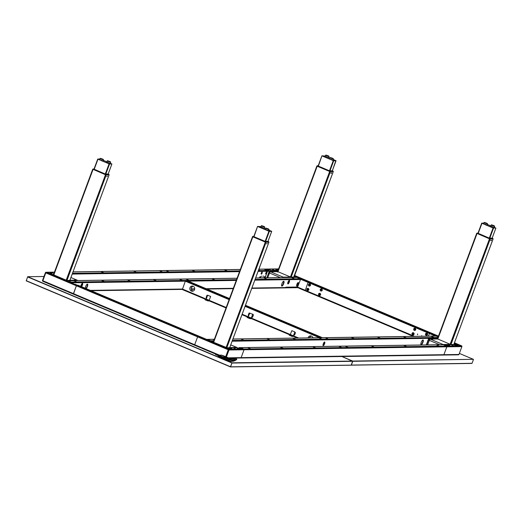 <?xml version="1.0" encoding="UTF-8"?>
<svg xmlns="http://www.w3.org/2000/svg" width="522" height="522" viewBox="0 0 522 522"><rect width="100%" height="100%" fill="white"/><g stroke="black" fill="none" stroke-linecap="round" stroke-linejoin="round"><path stroke-width="0.78" d="M268.536 241.627L265.731 241.666A0.574 0.542 89.2 0 1 266.07 242.143L268.869 242.136L268.536 241.627A0.574 0.542 89.2 0 1 268.882 242.104L267.995 241.379M266.057 242.175L252.622 236.525L265.3 241.954L268.915 242.091M260.804 226.685L257.574 226.404L254.005 236.701L253.672 236.505M265.731 241.666L253.268 236.433L252.987 236.72L253.203 236.388A0.574 0.542 -90.8 0 0 252.994 236.349L253.862 236.335M253.783 236.596L257.555 226.411L254.005 236.701L265.032 241.347L267.975 241.432M265.3 241.954L252.987 236.72L265.313 241.914L265.594 241.627M235.742 347.424L234.698 347.006L235.742 347.424M266.553 230.241L269.365 231.37L271.708 231.337L267.916 241.529L271.708 231.337L268.85 230.078M265.3 228.577L264.347 228.179M257.783 226.548L265.776 229.915M252.661 236.596L213.459 341.727M213.472 341.682L252.55 236.603L252.863 236.818L213.628 342.308L227.024 347.769M225.635 356.67L228.603 349.205L226.183 347.645A1.344 0.418 -67.2 0 1 226.261 347.632L213.55 342.275L252.863 236.818L265.326 242.071L268.882 242.234L229.654 347.73L268.882 242.234M267.297 243.291L266.605 243.944L267.297 243.291M227.351 347.763L229.667 347.685M260.785 226.731L260.25 226.509L259.936 227.396L260.25 226.509L257.92 226.548L265.228 229.628M267.362 230.528L269.019 231.226L271.368 231.194L268.83 230.124M265.28 228.629L264.334 228.231M227.364 347.809L226.946 347.358L227.037 347.815M229.967 347.815L229.804 347.319L229.908 347.841M213.531 342.308L213.439 341.688L212.924 342.054M109.046 174.687L106.24 174.831L109.059 174.759A0.574 0.542 89.2 0 0 108.72 174.283L108.706 174.263M93.151 169.409L105.483 174.602L93.151 169.409L105.496 174.57L93.164 169.376L93.386 169.043A0.574 0.542 -90.8 0 0 92.831 169.141M106.24 174.831L105.483 174.602L106.24 174.831L105.914 174.322A0.574 0.542 89.2 0 1 106.253 174.798L105.496 174.57L106.253 174.798M93.986 169.141L105.216 174.002L108.152 174.08M105.77 174.283L105.496 174.57L105.77 174.283L93.445 169.089M75.925 280.079L74.881 279.661L75.925 280.079M101.007 160.482L109.548 164.025L111.91 163.986L110.259 163.249M106.71 161.755L103.304 160.319M99.676 159.027L97.731 159.066L100.231 160.156M109.078 163.882L105.3 174.041L109.078 163.882L109.548 164.025L105.764 174.191L109.548 164.025M92.714 169.298L53.466 274.761L66.196 280.183L53.642 274.892A1.344 1.266 89.2 0 0 53.355 274.813L53.492 274.689M92.838 169.252L105.503 174.72L66.177 280.216M67.534 280.418L69.85 280.34M67.612 280.823L67.123 280.014L106.207 174.935L67.123 280.014L66.424 279.805L105.503 174.72L109 174.792M107.48 175.947L106.782 176.599L107.48 175.947M99.617 159.177L98.097 159.197L99.682 159.869M101.816 160.769L109.215 163.882L111.545 163.849L110.24 163.295M106.69 161.8L103.284 160.365M53.133 274.722L53.609 274.37M373.967 346.941L371.527 345.975L373.967 346.941M438.963 345.995L436.522 345.029L438.963 345.995M250.475 348.729L248.035 347.763L250.475 348.729M315.471 347.789L313.03 346.823L315.471 347.789M347.965 347.319L345.525 346.347L347.965 347.319M341.466 347.411L339.026 346.445L341.466 347.411M404.106 345.473L406.462 346.464L404.106 345.473M280.614 347.267L282.97 348.259L280.614 347.267M235.996 358.059L240.629 357.994A0.574 0.542 -90.8 0 1 240.42 357.955A0.574 0.542 -90.8 0 0 240.629 357.994L443.413 355.051A0.574 0.542 -90.8 0 1 443.204 355.012A0.574 0.542 -90.8 0 0 443.909 354.686L446.839 346.817A0.574 0.542 -90.8 0 0 446.532 346.066L443.328 344.722A0.574 0.542 -90.8 0 0 442.917 344.729M228.355 357.811L241.125 357.629A0.574 0.542 -90.8 0 1 240.629 357.994A0.574 0.542 -90.8 0 0 241.125 357.629L244.048 349.76A0.574 0.542 -90.8 0 0 243.741 349.009L240.544 347.665A0.574 0.542 -90.8 0 0 240.133 347.672M280.843 347.541L281.652 347.528M404.335 345.747L405.144 345.734M179.653 328.508L181.369 328.971L179.653 328.508M95.448 293.025L97.164 293.488L95.448 293.025M228.212 349.747L197.623 336.853L198.014 336.318L199.273 336.298L198.014 336.318L197.623 336.853L194.693 344.722L197.623 336.853L76.369 285.762L76.76 285.221L78.039 285.221M73.439 293.625L76.369 285.762L73.413 294.154L73.439 293.625L194.693 344.722L194.667 345.251L194.693 344.722L200.507 347.169L200.474 347.698L67.599 291.707L67.632 291.178L73.439 293.625M218.881 344.84L216.441 343.874L218.881 344.84M201.485 347.691L200.474 347.698M200.82 337.232L199.136 336.52L200.82 337.232M210.757 341.414L209.074 340.703L210.757 341.414M199.293 336.318L78.019 285.208L76.76 285.221L76.369 285.762L45.773 272.869L46.171 272.327L228.603 349.205M219.501 355.175L201.518 347.593L201.485 348.122L215.612 354.073L201.485 348.122M201.518 347.593L200.507 347.169M225.745 356.715L228.231 349.694M235.846 348.944L233.406 347.978L235.846 348.944M242.469 348.703L240.72 348.011L242.469 348.703M226.62 347.828A0.574 0.542 89.2 0 1 226.92 347.861L229.393 348.52L231.951 348.487L230.372 347.809L236.871 347.717A0.574 0.542 -90.8 0 0 236.459 347.724M237.308 348.115L236.916 348.115M238.006 348.194L238.769 348.004A0.574 0.542 89.2 0 1 239.474 347.678L240.544 347.665A0.574 0.542 -90.8 0 0 240.335 347.626L443.126 344.683A0.574 0.542 -90.8 0 1 443.328 344.722L446.532 346.066A0.574 0.542 -90.8 0 1 446.839 346.817L443.909 354.686A0.574 0.542 -90.8 0 1 443.413 355.051L458.473 354.829A0.574 0.542 89.2 0 0 458.968 354.471L241.125 357.629L244.048 349.76A0.574 0.542 -90.8 0 0 243.741 349.009L240.544 347.665L444.405 344.703A0.574 0.542 89.2 0 0 444.196 344.664L443.126 344.683M238.756 348.037L240.12 348.37M241.014 348.357L239.474 347.678M227.775 347.848A0.574 0.542 -90.8 0 0 227.357 347.854M229.034 348.376L231.429 348.259M225.954 356.161L226.307 356.154M239.102 348.141L239.578 348.135M239.089 348.181L238.345 348.337M230.372 347.809A0.574 0.542 89.2 0 0 229.667 348.135L228.695 348.239M236.871 347.717L238.489 348.389L241.02 348.331M236.949 348.043L238.632 348.755L236.949 348.043M226.92 347.861L228.688 349.231A0.574 0.542 89.2 0 1 228.995 349.981L226.391 356.989M229.027 349.831L228.656 349.838L226.052 356.846M213.25 341.825L212.415 341.838M236.942 348.135L238.606 348.755M240.772 348.083L242.443 348.703M209.068 340.794L210.731 341.414M199.13 336.612L200.794 337.225M50.999 273.828A0.574 0.542 -90.8 0 0 50.764 273.632L51.619 273.619L50.04 272.947L52.598 272.908L50.836 273.287M51.619 273.619A0.574 0.542 89.2 0 1 51.959 274.226M42.791 281.234A0.574 0.542 -90.8 0 1 42.504 280.497L45.427 272.628A0.574 0.542 -90.8 0 1 46.132 272.301L50.732 273.717M52.154 274.304L52.494 274.448M52.715 274.546L53.642 274.285M53.525 274.435L53.048 274.683M53.942 273.469L52.598 272.908M45.819 272.771L42.889 280.634M59.482 277.671L57.042 276.706L59.482 277.671M66.568 291.269L42.824 281.267L42.85 280.738L66.62 290.754L66.594 291.283L67.599 291.269M75.188 284.288L76.871 284.999L75.188 284.288M65.25 280.099L66.94 280.81L65.25 280.099M51.156 273.893L46.171 272.327M78.019 285.208L226.137 347.626M66.62 290.754L67.632 291.178M42.85 280.738L45.773 272.869M75.181 284.379L76.845 284.999M65.243 280.19L66.914 280.81M492.651 238.332L489.486 238.665L476.821 233.236L490.23 238.926L493.068 238.848L490.243 238.887L489.904 238.417A0.574 0.542 89.2 0 1 490.243 238.887L489.473 238.698L490.23 238.926M493.042 238.776L493.068 238.848A0.574 0.542 89.2 0 0 492.709 238.378M489.473 238.698L476.769 233.282L490.243 238.887M477.976 233.236L489.205 238.097L492.142 238.176M431.4 339.15L432.444 339.568L431.4 339.15M483.666 223.122L481.721 223.155L484.22 224.251M484.997 224.577L493.068 227.977L489.29 238.13L493.068 227.977L495.9 228.075L494.249 227.338M493.538 228.121L489.753 238.28L493.538 228.121L493.068 227.977M490.7 225.843L487.294 224.408M476.827 233.347L489.492 238.815L492.99 238.887M451.197 344.513L453.735 344.481M490.197 239.024L451.112 344.109L490.197 239.024L489.492 238.815L450.414 343.9L451.21 344.566M490.948 240.133L491.47 240.042L491.228 240.681L490.771 240.688L490.948 240.133M476.703 233.393L437.456 338.856L450.186 344.279M485.806 224.858L493.205 227.977L495.535 227.944L494.23 227.39M490.68 225.895L487.274 224.46M483.607 223.272L482.087 223.292L483.672 223.958M450.114 344.383L489.492 238.815M453.775 344.69L453.977 344.07L454.133 344.84M451.23 344.788L453.67 345.753L451.23 344.788M444.607 345.035L446.356 345.721L444.607 345.035M456.541 344.527A0.574 0.542 89.2 0 1 456.959 344.527L456.104 344.533L457.683 345.212L455.125 345.244L453.501 344.572L447.002 344.67A0.574 0.542 -90.8 0 0 446.297 344.99L445.664 345.238M456.195 344.996L456.254 344.846A0.574 0.542 89.2 0 1 456.372 344.651M456.104 344.533A0.574 0.542 -90.8 0 0 455.399 344.859L456.835 344.846M445.325 345.094L446.245 345.081M448.059 345.114L446.623 345.166M455.68 345.088L454.975 345.192M448.992 345.101L448.652 345.101M453.089 344.579A0.574 0.542 89.2 0 1 453.501 344.572M447.002 344.67L448.581 345.342L446.023 345.381L444.405 344.703M456.959 344.527L461.585 345.851A0.574 0.542 89.2 0 1 461.892 346.601L458.968 354.471M448.444 344.977L450.127 345.688L448.444 344.977M430.983 332.938L294.643 275.486L309.729 281.847L308.469 281.86L308.078 282.395L305.122 290.793L308.078 282.395L308.469 281.86L309.703 281.841L438.48 336.103L430.957 332.938L429.723 332.951L428.34 336.161L429.723 332.951L431.002 332.951M461.605 345.858L454.466 342.837L461.572 345.832M432.529 333.865L430.846 333.16L432.529 333.865M456.385 344.487L461.552 345.825M457.05 344.52L456.541 344.305M437.56 338.576L428.157 338.713L428.666 338.922L426.239 344.925M437.475 338.798L428.666 338.922M412.882 334.204L412.785 333.46L413.463 333.741L412.895 334.224M448.437 345.068L450.101 345.688M444.6 345.12L446.264 345.74M430.839 333.245L432.503 333.865M299.308 287.909L298.303 287.922L298.33 287.394L299.341 287.818L299.308 288.346L305.102 290.78L299.308 288.346M306.897 280.927L308.58 281.639L306.897 280.927M296.966 276.738L298.649 277.45L296.966 276.738M271.871 269.215L274.311 270.181L271.871 269.215M265.254 269.456L266.996 270.148L265.254 269.456M276.562 270.011L278.33 269.633L275.766 269.672L277.345 270.344L270.846 270.442A0.574 0.542 89.2 0 1 271.153 271.186L269.502 271.153L271.101 271.277M267.466 270.148L269.228 269.763L266.67 269.802L268.249 270.474A0.574 0.542 -90.8 0 1 268.556 271.225L269.156 271.303L268.889 272.197M268.739 272.595L268.243 273.978M263.564 269.15A0.574 0.542 89.2 0 1 263.975 269.143L267.179 270.494A0.574 0.542 89.2 0 1 267.479 271.244L265.032 277.821L267.479 271.244L258.077 271.375M271.192 271.042L270.807 271.081L271.14 271.225M268.752 272.986L268.21 274.167M269.502 271.153L269.143 271.936M269.62 271.701L269.835 271.296M268.204 274.2L269.169 272.915M277.345 270.344A0.574 0.542 -90.8 0 1 277.652 271.094L277.665 271.179M270.774 270.109L269.091 269.398L270.774 270.109M269.228 269.763L270.846 270.442M269.633 269.522L269.3 269.528M264.067 277.834L264.067 277.43M285.847 287.315L297.416 287.009M285.475 287.857L297.344 287.681L297.547 287.146M268.915 270.664L268.758 271.166M268.569 270.84L269.052 270.298L267.871 270.318M319.444 294.832L319.164 294.486L319.732 294.01L319.842 294.773L319.425 294.832M307.641 289.867L307.53 289.103L307.947 289.044L308.052 289.801L307.628 289.854M269.084 269.489L270.748 270.109M265.248 269.548L266.912 270.161M296.959 276.83L298.623 277.45M306.89 281.019L308.554 281.639M328.07 289.651L326.348 289.188L328.07 289.651M412.276 325.134L410.553 324.671L412.276 325.134M421.809 336.253L421.691 335.692L421.345 336.259M417.411 334.635L417.652 333.989L417.411 334.635M421.476 336.259L421.632 335.672M417.6 334.648L417.593 333.969M261.907 275.981L261.666 276.627L261.907 275.981M133.756 271.218L136.196 272.184L133.756 271.218M258.534 270.148L259.688 270.389L258.658 269.822M192.253 270.37L194.693 271.336L192.253 270.37M159.752 270.84L162.198 271.805L159.752 270.84M166.257 270.742L168.697 271.714L166.257 270.742M103.617 272.68L101.255 271.688L103.617 272.68M227.109 270.892L224.747 269.894L227.109 270.892M278.611 268.889L263.767 269.104A0.574 0.542 89.2 0 1 263.975 269.143L267.179 270.494A0.574 0.542 89.2 0 1 267.479 271.244L268.556 271.225M264.478 276.706L264.315 277.358M259.93 276.771L259.767 277.423M259.519 277.495L259.512 277.9M261.594 272.301L261.424 272.954M261.398 273.019L261.046 273.593M266.142 272.236L265.979 272.889M265.952 272.954L265.6 273.528M263.225 276.601L263.466 275.962L263.225 276.601M264.491 277.828L264.765 277.162M264.778 276.621L263.949 277.834M259.943 277.893L260.217 277.221M260.23 276.686L259.401 277.9M265.724 273.802L266.442 272.151M266.103 273.456L266.429 272.68M261.887 272.216L261.196 273.867A1.122 0.352 112.8 0 0 261.718 273.874A1.122 0.352 112.8 0 0 262.279 272.406A1.122 0.352 112.8 0 0 261.757 272.367A1.122 0.352 112.8 0 0 261.196 273.841M261.548 273.521L261.881 272.752M225.791 270.155L224.982 270.168M102.299 271.949L101.49 271.962M325.154 156.085L321.93 155.804L318.361 166.107L318.022 165.911M333.219 171.542L330.406 171.581L333.219 171.542L332.892 171.027A0.574 0.542 89.2 0 1 333.232 171.503L332.853 170.988M329.65 171.353L316.971 165.924L330.426 171.542A0.574 0.542 89.2 0 0 330.08 171.072L329.65 171.353L330.406 171.581M329.943 171.027L317.617 165.833L317.337 166.12L317.552 165.787A0.574 0.542 -90.8 0 0 317.343 165.748L318.211 165.735M321.904 155.81L318.12 165.989L321.93 155.804L318.361 166.107L329.382 170.753L332.325 170.831M271.577 271.805L272.628 272.216L271.577 271.805M277.821 271.642L270.435 271.747A1.344 1.266 -90.8 0 0 268.791 272.504L269.515 273.006L267.74 277.782M269.039 272.784L268.334 273.756L269.032 273.743L269.137 272.836M266.983 277.789L267.877 277.41M266.82 277.795L268.752 272.608M322.133 155.947L330.126 159.314M330.902 159.641L333.715 160.769L336.057 160.737L332.266 170.929L336.057 160.737L333.199 159.478M329.65 157.983L328.703 157.579M317.011 166.003L277.978 271.714L290.441 276.967L293.912 277.136M277.9 271.681L317.213 166.218L329.676 171.47L333.238 171.64L294.154 276.719L294.356 277.397M331.124 172.789L331.646 172.691L331.405 173.337L330.955 173.343L331.124 172.789M316.867 166.016L277.808 271.127L316.867 166.016L317.213 166.218M333.238 171.64L293.834 276.725L293.964 277.397M331.711 159.928L333.382 160.632L335.718 160.593L333.18 159.523M329.63 158.029L328.684 157.631M325.134 156.137L322.27 155.947L329.578 159.027M324.286 156.796L324.612 155.915M324.273 156.796L324.599 155.915M277.782 271.12L277.195 271.551M277.821 271.088L278.135 271.303L277.639 272.112M260.817 226.926L264.236 228.199M265.111 229.36L268.536 230.633M106.723 161.99L110.142 163.269M99.565 159.601L102.991 160.874M260.321 277.887A1.122 0.352 112.8 0 0 260.615 276.895A1.122 0.352 112.8 0 0 260.23 276.686A1.122 0.352 112.8 0 0 259.597 277.9M259.884 277.893L260.269 277.202L260.06 277.893M264.876 277.821A1.122 0.352 112.8 0 0 265.163 276.875A1.122 0.352 112.8 0 0 264.791 276.608A1.122 0.352 112.8 0 0 264.152 277.834M264.432 277.828L264.824 277.143L264.608 277.828M265.744 273.809A1.122 0.352 112.8 0 0 266.285 273.776A1.122 0.352 112.8 0 0 266.827 272.308A1.122 0.352 112.8 0 0 266.285 272.334A1.122 0.352 112.8 0 0 265.744 273.809M318.596 294.01A1.122 1.057 -90.8 0 0 319.19 295.465A1.122 1.057 -90.8 0 0 320.56 294.839A1.122 1.057 -90.8 0 0 319.966 293.384A1.122 1.057 -90.8 0 0 318.596 294.01M319.751 294.036A0.385 0.359 -90.8 0 0 319.66 294.799M307.836 290.578L307.81 290.578A1.122 1.057 -90.8 0 0 308.796 289.867A1.122 1.057 -90.8 0 0 307.791 288.333A1.122 1.057 -90.8 0 0 306.812 289.044A1.122 1.057 -90.8 0 0 307.81 290.578A1.122 1.057 -90.8 0 0 308.77 289.867A1.122 1.057 -90.8 0 0 307.778 288.333L307.804 288.333M308.476 284.568A1.122 1.057 -90.8 0 0 309.07 286.023A1.122 1.057 -90.8 0 0 310.433 285.397A1.122 1.057 -90.8 0 0 309.84 283.942A1.122 1.057 -90.8 0 0 308.476 284.568M309.194 284.634L309.866 284.921L309.716 285.332L309.298 285.397L309.194 284.634M309.631 284.601A0.385 0.359 -90.8 0 0 309.259 284.842A0.385 0.359 -90.8 0 0 309.533 285.364M309.122 284.836A0.594 0.555 -90.8 0 0 309.135 285.175M309.481 286.102A1.122 1.057 -90.8 0 0 310.459 285.397A1.122 1.057 -90.8 0 0 309.448 283.864M320.26 289.54A1.122 1.057 -90.8 0 0 320.854 290.995A1.122 1.057 -90.8 0 0 322.224 290.363A1.122 1.057 -90.8 0 0 321.63 288.907A1.122 1.057 -90.8 0 0 320.26 289.54M320.984 289.606L321.656 289.886L321.5 290.297L320.828 290.017L320.984 289.606M425.515 333.891A1.122 1.057 -90.8 0 0 426.109 335.346A1.122 1.057 -90.8 0 0 427.479 334.719A1.122 1.057 -90.8 0 0 426.885 333.264A1.122 1.057 -90.8 0 0 425.515 333.891M426.239 333.956L426.911 334.243L426.755 334.654L426.082 334.367L426.239 333.956A0.594 0.555 -90.8 0 0 426.22 334.015M426.67 333.917A0.385 0.359 -90.8 0 0 426.578 334.68M426.161 334.158A0.594 0.555 -90.8 0 0 426.174 334.491M426.526 335.424A1.122 1.057 -90.8 0 0 427.505 334.719A1.122 1.057 -90.8 0 0 426.494 333.186M414.448 328.99L415.12 329.271L414.553 329.747L414.448 328.99L414.879 328.945M413.731 328.925A1.122 1.057 -90.8 0 0 414.324 330.38A1.122 1.057 -90.8 0 0 415.688 329.754A1.122 1.057 -90.8 0 0 415.094 328.299A1.122 1.057 -90.8 0 0 413.731 328.925M412.067 333.395A1.122 1.057 -90.8 0 0 412.661 334.85A1.122 1.057 -90.8 0 0 414.031 334.224A1.122 1.057 -90.8 0 0 413.437 332.768A1.122 1.057 -90.8 0 0 412.067 333.395M413.222 333.421A0.385 0.359 -90.8 0 0 412.85 333.662A0.385 0.359 -90.8 0 0 413.124 334.184M490.713 226.085L494.138 227.357M483.555 223.697L486.98 224.969M325.167 156.326L328.592 157.598M329.46 158.76L332.886 160.032M324.606 341.988A1.925 0.6 112.8 0 0 323.34 343.665A1.925 0.6 112.8 0 0 323.19 345.551A1.925 0.6 112.8 0 0 323.275 345.564A1.925 0.6 112.8 0 0 324.54 343.894A1.925 0.6 112.8 0 0 324.684 342.008A1.925 0.6 112.8 0 0 324.606 341.988M422.898 339.952A2.597 0.809 -67.2 0 1 422.624 342.197A2.597 0.809 -67.2 0 1 420.934 344.618M421.208 342.367A2.597 0.809 -67.2 0 1 423.094 339.959A2.597 0.809 -67.2 0 1 422.964 342.341A2.597 0.809 -67.2 0 1 421.078 344.748A2.597 0.809 -67.2 0 1 421.208 342.367M241.073 339.104L243.513 340.07L241.073 339.104M267.075 338.726L269.515 339.692L267.075 338.726M214.19 339.665L213.367 339.535L214.079 339.966M431.185 336.344L433.625 337.31L431.185 336.344M325.571 337.878L328.012 338.843L325.571 337.878M377.563 337.121L380.003 338.086L377.563 337.121M403.565 336.749L406.005 337.714L403.565 336.749M319.066 337.969L321.506 338.941L319.066 337.969M206.927 339.528A0.574 0.542 89.2 0 1 207.508 339.404L210.705 340.755A0.574 0.542 89.2 0 1 211.045 341.264M435.877 336.096A0.574 0.542 89.2 0 1 436.288 336.09L438.186 336.886M295.426 339.346L293.07 338.347L295.426 339.346M353.923 338.491L351.567 337.499L353.923 338.491M352.304 337.662L351.619 337.669M293.808 338.51L293.123 338.524M324.482 342.021A1.925 0.6 -67.2 0 1 324.155 343.868A1.925 0.6 -67.2 0 1 323.059 345.394M427.466 341.629L428.04 340.076M283.687 283.655A2.597 0.809 112.8 0 0 283.818 281.273A2.597 0.809 112.8 0 0 281.932 283.681A2.597 0.809 112.8 0 0 281.802 286.063A2.597 0.809 112.8 0 0 283.687 283.655M283.622 281.267A2.597 0.809 -67.2 0 1 283.348 283.511A2.597 0.809 -67.2 0 1 281.658 285.925M86.15 288.633A2.597 0.809 112.8 0 0 87.402 286.5A2.597 0.809 112.8 0 0 87.533 284.125A2.597 0.809 112.8 0 0 85.647 286.526A2.597 0.809 112.8 0 0 85.269 288.261M87.337 284.112A2.597 0.809 -67.2 0 1 87.063 286.363A2.597 0.809 -67.2 0 1 85.81 288.49M81.53 286.682A1.925 0.6 112.8 0 0 82.404 285.149A1.925 0.6 112.8 0 0 82.502 283.387A1.925 0.6 112.8 0 0 81.106 285.169A1.925 0.6 112.8 0 0 80.832 286.389M82.3 283.4A1.925 0.6 -67.2 0 1 82.071 285.012A1.925 0.6 -67.2 0 1 81.191 286.545M298.173 284.333A1.925 0.6 112.8 0 0 298.271 282.572A1.925 0.6 112.8 0 0 296.874 284.353A1.925 0.6 112.8 0 0 296.777 286.115A1.925 0.6 112.8 0 0 298.173 284.333M298.069 282.585A1.925 0.6 -67.2 0 1 297.84 284.19A1.925 0.6 -67.2 0 1 296.646 285.958M289.286 282.148A1.925 0.6 112.8 0 0 289.384 280.386A1.925 0.6 112.8 0 0 287.987 282.167A1.925 0.6 112.8 0 0 287.89 283.935A1.925 0.6 112.8 0 0 289.286 282.148M289.181 280.399A1.925 0.6 -67.2 0 1 288.953 282.01A1.925 0.6 -67.2 0 1 287.759 283.779M82.352 283.668A2.597 0.809 112.8 0 0 81.771 284.895A2.597 0.809 112.8 0 0 81.419 286.265M266.644 279.055L264.204 278.082L266.644 279.055M294.271 278.65L291.831 277.684L294.271 278.65M76.532 281.808L74.091 280.843L76.532 281.808M182.152 280.275L179.712 279.309L182.152 280.275M130.154 281.032L127.714 280.066L130.154 281.032M104.159 281.41L101.718 280.445L104.159 281.41M188.651 280.183L186.21 279.218L188.651 280.183M285.064 287.857A0.574 0.542 -90.8 0 0 285.769 287.537L285.899 287.178L297.599 287.009L300.522 279.498A0.574 0.542 -90.8 0 0 300.215 278.748L297.018 277.397A0.574 0.542 -90.8 0 0 296.6 277.404M71.775 282.572A0.574 0.542 -90.8 0 0 71.429 282.069L68.232 280.719A0.574 0.542 -90.8 0 0 67.658 280.836M212.291 278.813L214.653 279.805L212.291 278.813M153.794 279.661L156.156 280.653L153.794 279.661M309.735 337.878A2.597 2.447 89.2 0 1 311.275 336.005M311.21 335.985A2.597 2.447 -90.8 0 0 309.605 337.884M193.12 291.087A2.597 2.447 89.2 0 1 193.049 286.193M192.983 286.167A2.597 2.447 -90.8 0 0 193.055 291.113M308.241 337.904A2.597 2.447 89.2 0 1 310.525 335.874M308.111 337.904A2.597 2.447 89.2 0 1 312.867 337.832M192.377 291.243A2.597 2.447 89.2 0 1 190.132 287.694A2.597 2.447 89.2 0 1 192.305 286.056M190.001 287.694A2.597 2.447 89.2 0 1 192.24 286.056A2.597 2.447 89.2 0 1 194.549 289.606A2.597 2.447 89.2 0 1 192.311 291.25A2.597 2.447 89.2 0 1 190.001 287.694M186.993 280.634L185.708 280.627L185.317 281.169L182.361 289.566L205.283 299.217L182.361 289.566M322.087 337.701L320.567 337.721M206.255 299.765L206.549 300.307L207.502 300.287L205.133 299.23L206.177 299.028L207.606 295.184L210.634 296.457L208.911 300.933L208.03 300.946L208.2 300.496L207.495 300.287M206.712 299.856L207.573 300.091L206.712 299.856M205.153 299.263L205.309 299.882L205.479 299.432M207.606 295.184L210.634 296.457M208.2 300.496L209.074 300.483L206.046 299.204M209.231 300.241L208.911 300.933M205.877 299.654L205.394 299.661M205.309 299.882L208.03 300.946M206.608 297.866L206.099 297.579L206.471 298.147L206.099 297.579L206.927 295.341L207.436 295.628L206.608 298.219M291.211 335.776L291.609 336.011M291.609 336.024L290.46 335.248M291.374 335.333L290.513 335.104L291.374 335.333M292.359 336.096L293.116 336.416L293.436 335.724M291.537 336.214L291.7 335.77L292.405 335.979L292.235 336.422L291.537 336.214L289.208 335.15L290.095 335.091M289.208 335.15L289.371 334.7L290.245 334.687L293.41 335.783L294.839 331.94L291.811 330.667L290.245 334.687M291.811 330.667L294.839 331.94M291.7 335.77L289.371 334.7M293.279 335.966L292.405 335.979M293.116 336.416L292.235 336.422M294.043 335.052L294.682 334.902L295.511 332.671L294.676 332.39L293.84 334.622L294.043 335.052L294.682 334.902L293.84 334.622L293.847 334.98M248.596 315.901L248.198 315.321L249.033 313.083L252.739 314.198L251.01 318.674L250.26 318.355M248.57 315.888L248.198 315.321L248.713 315.96M248.707 315.608L249.542 313.37L249.033 313.083M249.81 313.011L249.542 313.37M251.937 317.311L252.576 317.167L251.741 316.88L251.937 317.311L252.576 317.167L253.411 314.929L253.033 314.355L252.57 314.649L253.411 314.929M252.57 314.649L251.741 316.88L252.022 317.343M248.818 317.598L249.673 317.833L248.818 317.598M251.767 317.252L251.01 318.674L250.136 318.688L250.299 318.237L249.601 318.028L249.431 318.472L250.136 318.688M250.299 318.237L251.18 318.224L248.146 316.945L249.849 312.985M247.252 317.004L247.069 317.422L249.431 318.472M247.415 317.624L247.232 316.971L248.146 316.945M247.578 317.174L249.601 318.028M105.503 174.72L106.207 174.935M253.268 236.433L252.609 236.499L252.974 236.753M253.849 236.381L252.648 236.486M252.517 236.616L252.863 236.818M317.617 165.833L316.965 165.898L317.324 166.159M332.286 170.929L335.848 160.593M318.198 165.781L317.004 165.885M489.904 238.417L489.486 238.665M43.992 276.49L27.731 276.725L26.191 280.843L27.731 276.725L232.009 362.81L230.548 366.933L351.215 365.185L352.676 361.061L473.343 359.306L352.774 361.309L351.378 365.061L472.045 363.312L473.441 359.56M472.045 363.312L351.286 365.172M181.78 289.044L182.322 289.273L181.78 289.044M26.204 280.66L230.483 366.744L232.009 362.81L352.676 361.061L341.91 356.526L352.774 361.309L232.114 363.058M473.356 359.312L459.36 353.414L473.35 359.306M471.881 363.436L230.717 366.816M230.548 366.933L26.204 280.843L230.476 366.92L351.143 365.172M236.362 358.542L233.758 358.425L229.478 360.147A1.057 0.998 89.2 0 1 228.714 360.154L219.364 356.213L219.123 356.859L218.248 356.245M218.15 356.311L228.375 360.819L233.817 358.568L236.283 358.529L233.758 358.425A0.672 0.633 -90.8 0 0 232.923 358.072L231.742 358.464L231.833 359.169L228.375 360.754L219.123 356.859M229.954 359.286L224.225 356.917L227.951 358.079L226.13 357.72M227.918 358.164L228.76 358.516M225.276 357.714L226.776 358.346L225.276 357.714M227.618 357.681L229.112 358.314L227.618 357.681M226.548 358.307L225.23 357.753M220.258 355.162L219.645 355.169M233.504 360.056L230.659 361.27L232.055 361.257L234.593 360.089L233.399 360.102M218.15 356.5L229.178 361.387A0.483 0.45 -90.8 0 0 229.523 361.381L234.189 359.482L236.662 359.449L236.335 358.653M218.189 356.396L219.031 357.113M228.382 360.813L219.123 356.911M230.828 361.185L233.432 359.939L235.748 360.069M235.69 360.232L236.616 359.573L234.143 359.612L232.297 360.226L229.595 361.465L233.51 361.231M232.558 360.232L235.82 359.906M233.66 359.593L235.696 359.586M233.027 360.676L232.186 360.689L233.027 360.676M234.652 360.089L232.114 361.25L233.517 361.231L235.507 360.324L235.846 360.069L234.652 360.089M233.804 360.793L234.456 360.545L233.804 360.793M227.553 357.955L226.633 357.57L227.553 357.955M229.158 358.634L230.117 359.012L229.158 358.634M230.261 359.143L228.819 358.49L230.417 359.071M229.739 347.58L236.884 347.482A1.344 1.266 89.2 0 1 237.464 347.965M230.737 344.892L236.884 347.482A1.344 0.418 -67.2 0 1 236.942 347.489A1.344 0.418 -67.2 0 1 237.001 347.535M269.365 231.37L265.587 241.536M268.902 231.233L265.124 241.386M265.326 242.071L226.091 347.561M266.024 242.28L226.789 347.769M212.956 342.067L213.426 341.714M108.68 174.244L109.098 174.739M93.386 169.043L94.025 169.037M105.914 174.322L108.72 174.283M69.915 280.236L77.067 280.131A1.344 1.266 89.2 0 1 77.589 280.542M77.647 280.536A1.344 1.344 0 0 0 77.126 280.144L70.927 277.534L77.067 280.131A1.344 0.418 -67.2 0 1 77.126 280.144A1.344 0.418 -67.2 0 1 77.184 280.19M111.884 163.993L108.1 174.178M93.947 169.239L97.731 159.066L93.967 169.252M97.966 159.203L94.188 169.356M93.04 169.474L53.812 274.963M109.065 174.89L69.831 280.386M67.123 280.014L67.26 280.673M228.688 349.231L461.585 345.851M228.995 349.981L461.892 346.601M280.608 347.398L281.214 347.384M404.1 345.603L404.707 345.597M73.439 294.16L194.647 345.238M200.5 347.704L194.693 345.257M229.667 348.135L231.089 348.115M46.132 272.301L54.425 272.184M45.427 272.628L45.89 272.621M42.504 280.497L42.895 280.49M489.76 238.371L477.434 233.177L477.141 233.504M477.434 233.177L477.376 233.138A0.574 0.542 -90.8 0 0 476.821 233.236M493.088 238.828L492.696 238.358M478.015 233.125L477.376 233.138M443.367 344.677A1.344 1.266 -90.8 0 0 443.054 344.487A1.344 0.418 112.8 0 0 442.734 344.683M437.645 338.987L430.252 339.098L443.054 344.487L450.44 344.383M439.72 344.729L429.332 340.351A1.344 0.418 112.8 0 1 430.252 339.098A1.344 1.266 -90.8 0 0 428.608 339.848L429.332 340.351L427.642 344.905M481.956 223.292L478.178 233.451M481.734 223.181L477.956 233.347M495.874 228.081L492.089 238.273M493.055 238.985L453.977 344.07M477.03 233.562L437.801 339.059M456.254 344.846L455.399 344.859M447.719 344.97L446.297 344.99M456.613 344.285L454.29 343.306M438.304 336.566L294.473 275.962M455.628 344.572L454.062 343.913M435.413 336.057L300.555 279.231M299.341 287.818L414.54 336.357M297.403 287.537L298.277 287.903L297.396 287.537M297.429 287.009L298.33 287.394M294.245 276.569L296.144 277.371M268.249 270.474L258.357 270.618M277.652 271.094L271.153 271.186M278.591 268.934L258.879 269.215M413.313 336.377L305.148 290.8M239.768 270.892L72.493 273.319M240.29 269.489L73.015 271.916M225.347 270.018L224.747 270.024M101.855 271.812L101.255 271.818M239.487 271.649L72.212 274.076M332.892 171.027L330.08 171.072M283.753 277.547A1.344 1.266 -90.8 0 0 283.237 277.143L290.623 277.032M280.405 277.6L269.515 273.006A1.344 0.418 112.8 0 1 270.435 271.747L283.237 277.143A1.344 0.418 112.8 0 0 282.741 277.56M333.251 160.632L329.473 170.785M333.715 160.769L329.937 170.935M330.374 171.679L291.145 277.175M329.676 171.47L290.441 276.967M294.291 277.397L294.154 276.719M261.196 225.909L264.589 227.155M261.666 225.693L264.36 226.829L261.666 225.693M265.489 228.342L268.882 229.589M265.959 228.127L268.654 229.262L265.959 228.127M107.101 160.972L110.494 162.218M107.571 160.756L110.266 161.892L107.571 160.756M99.943 158.584L103.336 159.83M100.413 158.368L103.108 159.504L100.413 158.368M491.091 225.067L494.484 226.313M494.256 225.987L491.561 224.852L494.256 225.987M483.933 222.672L487.326 223.925M487.098 223.592L484.403 222.457L487.098 223.592M325.545 155.308L328.938 156.554M328.71 156.228L326.015 155.093L328.71 156.228M329.845 157.742L333.232 158.988M333.003 158.662L330.315 157.527L333.003 158.662M436.288 336.09L232.916 339.039M214.327 339.307L207.508 339.404M352.167 337.623L351.56 337.63M293.671 338.471L293.064 338.478M437.971 337.46L232.394 340.442M213.805 340.709L210.705 340.755M437.69 338.217L232.114 341.199M213.524 341.466L211.599 341.499M90.28 290.376L182.393 289.038L206.164 299.054M191.47 288.907L194.713 288.855M206.138 288.692L233.295 288.301M251.885 288.027L285.769 287.537M153.853 279.831L154.532 279.825M212.35 278.983L213.028 278.976M71.429 282.069L236.505 279.675M255.095 279.4L300.215 278.748M72.33 282.807L185.317 281.169L229.086 299.615M188.181 281.13L236.218 280.431M254.814 280.157L300.522 279.498M68.232 280.719L237.027 278.272M255.617 277.998L297.018 277.397M153.794 279.792L154.395 279.785M212.291 278.944L212.891 278.931M322.009 337.525L245.47 305.272L322.035 337.532M229.484 298.538L186.948 280.614M319.562 337.741L245.072 306.349M320.776 337.545L245.301 305.742M229.315 299.002L185.708 280.627M298.682 338.041L293.403 335.816M290.369 334.537L251.434 318.133M248.27 316.795L242.149 314.218M226.163 307.478L209.198 300.333M293.279 336.305L297.442 338.06L293.286 336.298M289.482 334.7L251.18 318.557L289.469 334.7M247.382 316.958L241.973 314.681M209.074 300.822L225.987 307.947L209.081 300.816M206.177 299.028L209.205 300.307M208.154 300.613L207.482 300.333M293.41 335.783L290.382 334.511M248.276 316.769L251.31 318.042M231.879 362.986L27.601 276.908M223.847 356.546L226.202 357.537M227.886 358.249L229.014 358.934M236.264 358.477L236.231 358.392A0.672 0.633 -90.8 0 0 235.637 357.981L236.368 358.51M219.305 355.228L219.827 355.586L219.364 356.213L218.483 355.606A0.672 0.633 -90.8 0 1 219.064 355.182L221.537 355.143A0.672 0.633 -90.8 0 1 221.778 355.188L219.305 355.228A0.672 0.633 -90.8 0 0 219.064 355.182L218.144 356.285M219.827 355.586L229.439 359.521L229.478 360.147M229.452 359.521L231.716 358.483M222.998 355.567L221.778 355.188M222.972 355.547L230.861 358.868L221.537 355.143M229.315 359.554A0.385 0.359 -90.8 0 0 229.406 359.541L229.315 359.554A0.385 0.359 -90.8 0 1 229.178 359.527L228.714 360.154M233.817 358.568L234.189 359.482M232.225 360.141L231.853 359.221M267.995 241.373L268.504 241.588M237.556 348.004A1.344 1.344 0 0 0 236.942 347.489L230.744 344.879M94.045 168.991L92.779 169.187M111.91 163.986L108.119 174.178M92.694 169.265L53.466 274.761M109.098 174.877L69.87 280.373M226.163 347.632L199.273 336.298M239.265 347.639L240.335 347.626M226.711 347.822L227.566 347.809M230.163 347.769L236.662 347.678M229.171 358.157L232.681 358.105M45.923 272.262L54.438 272.138M67.599 291.707L73.413 294.154M42.824 281.267L66.594 291.283M478.035 233.08L476.769 233.282M426.65 344.918L428.529 339.874A1.344 1.344 0 0 1 429.769 339L437.475 338.889M454.401 344.951A1.344 1.344 0 0 0 454.075 344.546M481.721 223.155L477.937 233.334M495.9 228.075L492.109 238.273M493.088 238.972L453.983 344.122M476.684 233.36L437.456 338.856M456.75 344.481L455.895 344.494M453.298 344.533L446.793 344.624M413.3 336.377L305.122 290.793M263.767 269.104L258.899 269.176M240.309 269.443L73.028 271.871M277.658 271.544L269.952 271.655A1.344 1.344 0 0 0 268.706 272.53M277.789 271.094L277.156 271.551M260.7 226.966L261.529 225.661C264.021 226.333 265.072 226.868 264.68 227.285L264.302 228.303M264.993 229.399L265.822 228.094C268.321 228.767 269.372 229.302 268.98 229.719L268.602 230.737M106.605 162.029L107.434 160.73C109.927 161.396 110.984 161.937 110.586 162.355L110.207 163.373M99.448 159.641L100.276 158.336C102.775 159.008 103.826 159.543 103.434 159.96L103.056 160.978M494.197 227.468L494.575 226.444C494.973 226.033 493.916 225.491 491.424 224.825L490.595 226.124M487.046 225.073L487.424 224.055C487.816 223.638 486.765 223.096 484.266 222.431L483.437 223.736M328.651 157.709L329.036 156.691C329.428 156.274 328.371 155.732 325.878 155.067L325.049 156.365M332.951 160.143L333.33 159.119C333.721 158.708 332.671 158.166 330.172 157.5L329.343 158.799M436.079 336.044L232.929 338.993M214.34 339.267L207.299 339.365M91.096 290.715L182.308 289.397M191.528 289.26L194.66 289.214M206.953 289.038L233.164 288.659M251.754 288.385L285.273 287.903M153.833 279.818L154.486 279.812M212.323 278.97L212.983 278.963M68.023 280.679L237.04 278.226M255.63 277.958L296.809 277.358M229.491 298.532L186.974 280.614M247.369 316.958L241.973 314.688M204.963 299.68L205.133 299.23M247.069 317.422L247.232 316.971M252.596 236.538L252.994 236.349M229.687 347.717L229.817 347.371M229.843 347.306L268.921 242.228M267.936 241.523L271.727 231.331M253.77 236.59L257.555 226.411M316.952 165.937L317.343 165.748M294.193 276.712L333.271 171.627M27.659 276.712L43.998 276.477M229.426 359.527L233.164 358.02L235.637 357.981M236.766 359.482L236.388 358.562M227.951 358.079L227.82 358.431M218.346 355.743L215.514 354.549M218.829 355.214L215.775 353.929"/></g></svg>
